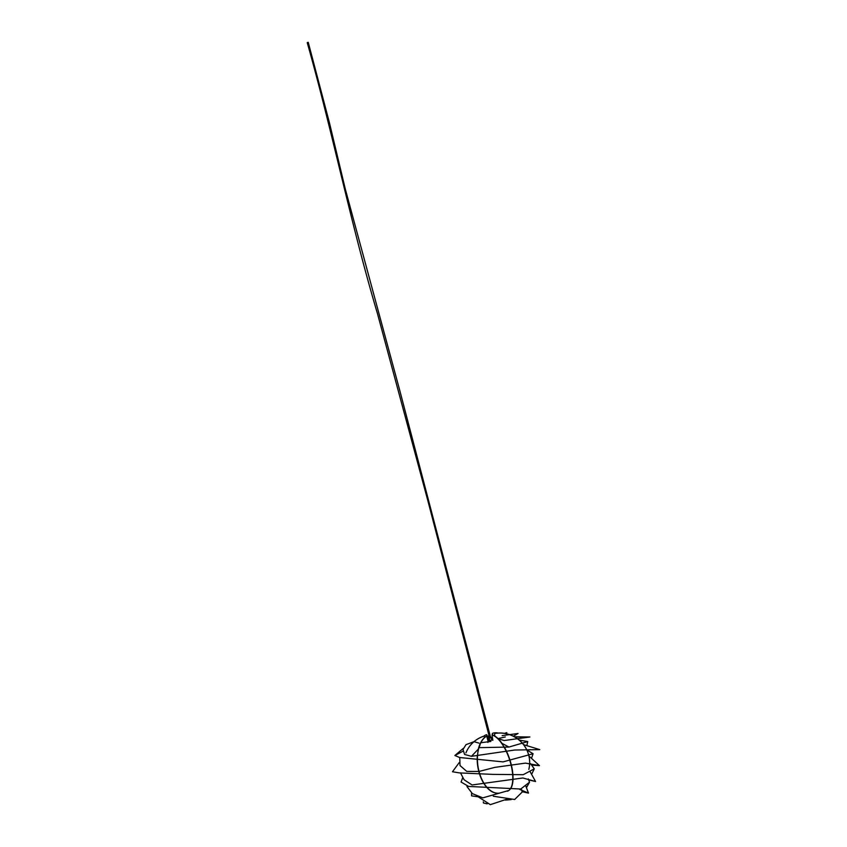 <?xml version="1.0" encoding="UTF-8"?>
<svg xmlns="http://www.w3.org/2000/svg" width="847" height="847" viewBox="0 0 847 847"><rect width="100%" height="100%" fill="white"/><g stroke="black" fill="none" stroke-linecap="round" stroke-linejoin="round"><path stroke-width="1.27" d="M307.768 42.424L307.239 42.657L307.768 42.424M485.998 734.889A29.56 11.932 71.7 0 1 486.114 734.857A29.56 11.932 71.7 0 1 486.729 734.688L488.899 740.723M483.722 736.329A29.56 11.932 71.7 0 1 485.882 734.931A29.56 11.932 71.7 0 1 486.506 734.773L488.677 740.85M465.924 752.898A29.56 29.105 21.8 0 1 483.118 736.435A1.26 1.239 21.8 0 1 484.78 737.261L484.791 737.324M468.147 748.483A29.56 29.105 21.8 0 1 483.129 736.392A1.26 1.239 21.8 0 1 484.759 737.303L484.77 737.345M499.55 793.12A29.56 17.173 -98.9 0 1 478.799 770.537A29.56 17.173 -98.9 0 1 485.998 736.53A1.26 0.731 -98.9 0 1 486.178 736.456A1.26 0.731 -98.9 0 1 487.057 737.366L488.19 741.697M493.737 792.496A29.56 17.173 -98.9 0 1 477.316 755.588M478.311 749.129A29.56 17.173 -98.9 0 1 485.786 736.562A1.26 0.731 -98.9 0 1 485.966 736.488A1.26 0.731 -98.9 0 1 486.083 736.477M507.438 791.204A29.56 11.932 -108.3 0 0 510.572 762.988A29.56 11.932 -108.3 0 0 492.033 735.037L492.848 740.331M510.879 788.324A29.56 11.932 -108.3 0 0 504.727 747.795M501.975 743.348A29.56 11.932 -108.3 0 0 492.266 734.963L492.266 734.963M528.835 769.362A29.56 29.105 -158.2 0 0 495.633 733.343A1.26 1.239 -158.2 0 0 494.616 734.868L494.955 736.159M528.835 769.372A29.56 29.105 -158.2 0 0 517.718 738.902M514.796 736.985A29.56 29.105 -158.2 0 0 495.654 733.301A1.26 1.239 -158.2 0 0 494.68 734.074M498.142 733.047A29.56 17.173 81.1 0 0 494.214 732.899A29.56 17.173 81.1 0 0 492.986 733.174A1.26 0.731 81.1 0 0 492.552 734.72L492.647 735.069M494.108 732.909A29.56 17.173 81.1 0 0 494.002 732.93A29.56 17.173 81.1 0 0 492.774 733.206A1.26 0.731 81.1 0 0 492.34 734.751L492.403 734.995M501.519 743.115L508.941 747.054L527.755 741.559L526.855 745.646M490.879 741.464L480.852 742.713M480.63 742.755L479.148 747.657L508.941 747.054M462.642 777.917L461.075 782.035L468.603 786.429L520.736 789.023L529.544 782.173L526.442 787.678M514.701 736.985L529.873 736.996L514.447 736.795M505.31 736.975L497.983 738.584M497.75 738.648L504.219 740.532L529.873 736.996M460.482 772.835L464.071 779.748L472.065 784.968L522.843 777.98L535.548 781.495L528.676 779.918M502.155 735.62L518.036 733.481L513.314 736.191M459.169 762.66L452.467 771.765L459.466 772.909L492.742 774.38L523.234 774.698L534.266 768.832L531.598 774.37M483.277 801.834L483.446 802.967L487.163 803.856M492.499 739.008L491.758 739.293M489.534 740.193L488.835 740.479M488.603 740.574L487.967 740.839M511.154 799.6L505.415 800.108M488.317 738.51L489.248 738.118M491.016 737.441L492.001 737.102M505.458 733.523L506.781 732.634M492.308 738.288L491.493 738.626M489.439 739.505L488.666 739.833M459.773 757.536L460.027 765.561L466.782 771.405L479.137 771.437L494.796 767.382L525.394 763.126L539.465 765.624L531.641 765.137M478.343 796.9L490.318 804.65L507.088 799.102M462.981 751.215L454.871 755.503L459.593 757.504L503.044 761.887L533.091 753.735L531.493 758.372M487.141 737.695L487.777 737.398M487.988 737.292L489.291 736.604M489.09 735.831L487.692 736.159M463.277 748.399L454.871 755.503M471.599 792.983L471.588 795.873L477.962 796.773M493.303 796.212L514.658 799.494L522.144 792.114L521.688 789.806M478.587 748.843L471.451 756.307L514.648 750.029L539.761 749.627L523.552 744.629M478.978 743.126L474.013 741.676M473.971 741.686L466.019 744.64L463.013 749.479L464.569 754.444L471.451 756.307M530.423 749.627L527.035 750.093M466.962 786.567L472.393 793.639L482.832 797.863L508.878 790.442M519.772 789.415L528.486 793.11L522.059 791.691M490.858 737.081L489.185 737.515L490.879 737.102L489.174 737.546L489.577 740.511L491.08 740.289L489.608 740.543M490.879 737.102L491.991 739.876L491.08 740.31L491.98 739.918M489.566 740.458L491.969 739.833M489.81 740.564L491.811 740.045M491.863 740.024L490.551 740.257M490.762 738.023L399.604 389.842L345.269 188.934L329.377 122.529L308.255 42.35M489.735 738.288L427.915 500.926L377.423 313.443C350.796 224.106 332.606 132.323 307.239 42.657M492.689 739.727L491.959 739.812M490.318 740.193C488.243 740.871 487.449 741.623 487.936 742.438M527.755 741.559L519.2 740.077M529.544 782.173L528.295 778.922M535.548 781.495L529.873 771.257M509.608 734.624L518.036 733.481M534.266 768.832L530.593 763.676M504.505 733.364L506.813 732.623M539.465 765.624L528.941 756.032M533.091 753.735L526.834 749.976M528.486 793.11L525.743 785.815"/></g></svg>
